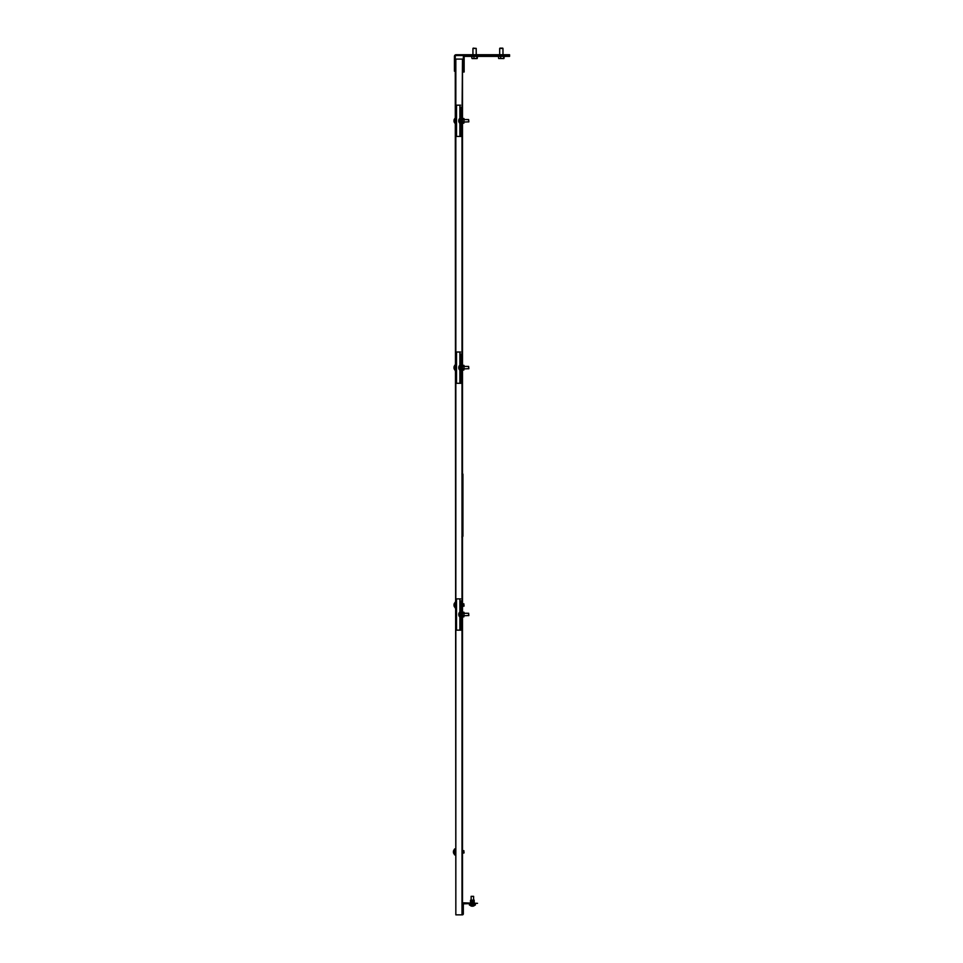 <?xml version="1.0" encoding="UTF-8"?>
<svg xmlns="http://www.w3.org/2000/svg" width="963" height="963" viewBox="0 0 963 963"><rect width="100%" height="100%" fill="white"/><g stroke="black" fill="none" stroke-linecap="round" stroke-linejoin="round"><path stroke-width="1.44" d="M462.83 904.895L462.493 914.32M462.493 616.886L462.493 914.85A1.023 1.023 0 0 0 463.323 913.827L463.323 904.895M507.501 56.384L464.96 56.384A0.819 0.819 0 0 0 464.142 57.202L464.142 72.008L463.323 72.008L463.323 57.202A1.649 1.649 0 0 1 464.96 55.553L507.501 55.553L507.501 54.735L509.559 54.735L509.559 56.384L507.501 56.384L507.501 55.553L509.559 55.553L456.077 55.553A0.819 0.819 0 0 0 455.258 56.384L455.258 59.092L462.493 59.092L461.999 119.568M463.323 60.127A1.023 1.023 0 0 0 462.493 59.116L462.493 118.437M463.323 71.106L462.493 59.634M463.323 902.981A1.023 1.023 0 0 1 463.853 902.837L477.516 903.33L463.323 903.86M474.241 900.249L470.498 900.249L474.037 900.044L474.241 901.681L470.498 901.681L470.498 902.307L474.241 902.837M461.903 473.892L462.926 474.434A1.023 1.023 0 0 0 462.625 473.712L462.493 473.579M462.926 474.434L462.926 536.259L461.903 536.752M461.903 537.294L462.926 536.259M455.836 59.092L455.836 914.85L461.999 914.85L461.999 615.742M461.999 122.036L461.999 366.421M461.999 368.889L461.999 613.275M498.605 58.49L503.818 58.562M504.263 56.384L503.95 58.502L498.714 58.502L498.401 56.384M499.966 48.15L502.71 48.15M502.951 48.403L499.725 48.403M503.649 56.384L503.649 58.358M500.712 56.384L500.712 58.358M463.48 852.869L463.275 850.75M463.275 853.062L463.275 850.666L462.493 850.666M455.258 854.891L454.596 854.891L454.596 848.921L455.258 848.921M453.633 850.835A3.346 1.023 30.2 0 1 453.633 850.642A3.371 3.142 15.6 0 0 453.441 851.316A3.021 2.299 -129.6 0 1 453.597 850.823A3.021 2.444 -58.7 0 0 453.441 851.424L454.452 851.557L453.441 851.533A3.371 3.142 164.4 0 1 453.453 851.448A3.371 1.18 6 0 1 453.633 851.22A3.346 2.757 57.3 0 0 453.633 851.713A3.371 1.18 174 0 0 453.441 851.99L453.441 851.99A3.021 1.252 -146.7 0 0 453.597 852.399A3.021 0.915 -31.7 0 1 453.441 852.267L453.669 852.147M454.452 852.255L453.441 852.375A3.021 2.444 -121.3 0 0 453.453 852.484L453.441 852.496A3.371 3.142 164.4 0 0 453.633 853.158A3.346 1.023 149.8 0 1 453.633 852.977A3.371 3.142 15.6 0 1 453.441 852.291L453.441 852.267M453.477 851.906A3.371 1.18 6 0 1 453.441 851.822L454.452 851.894M453.441 852.375L454.452 852.424M471.136 896.336L473.603 896.336L471.136 896.336L471.136 900.044M473.676 904.353L469.39 904.353L469.39 905.015L475.349 905.015L475.349 904.353L473.676 904.353M472.857 906.147A3.371 3.021 -77.4 0 1 472.713 906.183L472.737 905.16M472.327 905.16L472.436 906.183A3.021 1.023 122.1 0 0 472.64 906.087M472.689 906.183L472.436 906.183A3.371 1.469 83.8 0 1 472.376 906.171L472.315 906.183A3.021 1.023 -122.1 0 1 471.978 906.014A3.021 0.674 120.9 0 0 472.051 906.183L472.026 906.183A3.371 3.021 77.4 0 1 471.376 905.978A3.346 1.288 -58.7 0 1 471.244 905.99A3.346 1.288 -58.7 0 1 471.136 905.978A3.371 3.274 -66.4 0 1 471.1 905.978M471.714 906.171A3.371 3.021 -77.4 0 1 471.136 905.978A3.371 3.371 0 0 1 469.775 905.015A3.371 3.371 0 0 0 471.714 906.171A3.371 3.021 -77.4 0 0 471.774 906.183A3.371 3.274 -66.4 0 0 471.798 906.183L471.846 905.16L471.774 906.183A3.021 2.528 -155.8 0 0 471.87 906.183L471.99 905.16M472.339 906.183A3.371 1.469 -83.8 0 0 472.677 905.978A3.346 2.648 38.7 0 0 473.158 905.978A3.371 1.469 83.8 0 1 472.857 906.183L472.761 905.16M473.086 906.147A3.371 3.274 66.4 0 0 473.64 905.978A3.371 3.021 77.4 0 1 472.965 906.183A3.371 3.274 66.4 0 0 472.965 906.171L472.941 906.183A3.021 2.107 -134.4 0 0 472.965 906.171L472.965 906.183A3.021 2.408 -145.9 0 0 473.495 906.014A3.021 2.528 155.8 0 1 472.881 906.183L472.857 906.183A3.371 3.274 -66.4 0 1 472.821 906.183A3.021 2.311 140.8 0 1 472.797 906.183L472.809 905.16M471.774 906.183L471.87 906.183A3.371 3.274 66.4 0 0 471.918 906.183L472.075 905.16M472.448 905.16L472.568 906.183A3.021 1.541 125.5 0 0 472.677 906.147M472.568 906.183L472.797 906.183A3.371 0.746 84.3 0 1 472.773 906.183L472.664 905.16M468.837 121.771L468.632 119.653M468.632 121.964L468.632 119.568L464.142 119.568M460.603 123.794L459.941 123.794L459.941 117.823L460.603 117.823M458.978 119.737A3.346 1.023 30.2 0 1 458.978 119.544A3.371 3.142 15.6 0 0 458.785 120.219A3.021 2.299 -129.6 0 1 458.954 119.725A3.021 2.444 -58.7 0 0 458.785 120.339L459.796 120.459L458.785 120.447A3.371 3.142 164.4 0 1 458.797 120.351A3.371 1.18 6 0 1 458.978 120.122A3.346 2.757 57.3 0 0 458.978 120.628A3.371 1.18 174 0 0 458.785 120.893L458.785 120.893A3.021 1.252 -146.7 0 0 458.954 121.302A3.021 0.915 -31.7 0 1 458.785 121.169L459.026 121.049M459.796 121.157L458.785 121.278A3.021 2.444 -121.3 0 0 458.809 121.386L458.785 121.398A3.371 3.142 164.4 0 0 458.978 122.06A3.346 1.023 149.8 0 1 458.978 121.88A3.371 3.142 15.6 0 1 458.785 121.194L458.785 121.169M458.833 120.808A3.371 1.18 6 0 1 458.785 120.724L459.796 120.808M458.785 121.278L459.796 121.338M462.384 123.18L462.384 118.437L462.384 123.18L463.841 123.18L464.022 120.808L463.841 119.617L462.384 119.617M463.841 123.18L464.142 118.955L462.384 118.437M463.841 122L462.384 122M463.841 119.617L463.841 118.437M507.501 54.735L456.077 54.735A1.649 1.649 0 0 0 454.428 56.384L454.428 69.131L455.258 69.131M455.258 71.19L454.428 71.19L454.428 69.131M472.111 58.562L477.07 58.562M477.528 56.384L477.215 58.502L471.978 58.502L471.665 56.384M473.218 48.15L476.24 48.403L472.941 48.403L472.941 54.735M476.204 48.403L476.24 54.735M476.902 56.384L476.902 58.358M473.977 56.384L473.977 58.358M464.058 852.869L463.853 850.75M463.853 853.062L463.853 850.666M454.211 603.982A3.346 1.023 30.2 0 1 454.211 603.789A3.371 3.142 15.6 0 0 454.018 604.463L454.018 604.463A3.021 2.299 -129.6 0 1 454.175 603.97A3.021 2.444 -58.7 0 0 454.018 604.571L454.018 604.571A3.371 1.18 6 0 1 454.211 604.367A3.346 2.757 57.3 0 0 454.211 604.86A3.371 1.18 174 0 0 454.018 605.137L454.018 605.161A3.021 1.252 -146.7 0 0 454.175 605.546A3.021 0.915 -31.7 0 1 454.018 605.414L454.018 605.414A3.371 3.142 15.6 0 0 454.211 606.124A3.346 1.023 149.8 0 0 454.211 606.305A3.371 3.142 164.4 0 1 454.018 605.643L455.03 605.583M454.211 366.59A3.346 1.023 30.2 0 1 454.211 366.397A3.371 3.142 15.6 0 0 454.018 367.072L454.018 367.072A3.021 2.299 -129.6 0 1 454.175 366.578A3.021 2.444 -58.7 0 0 454.018 367.192L454.018 367.192A3.371 1.18 6 0 1 454.211 366.975A3.346 2.757 57.3 0 0 454.211 367.481A3.371 1.18 174 0 0 454.018 367.746L454.018 367.782A3.021 1.252 -146.7 0 0 454.175 368.155A3.021 0.915 -31.7 0 1 454.018 368.022L454.018 368.022A3.371 3.142 15.6 0 0 454.211 368.733A3.346 1.023 149.8 0 0 454.211 368.913A3.371 3.142 164.4 0 1 454.018 368.251L455.03 368.191M454.211 119.737A3.346 1.023 30.2 0 1 454.211 119.544A3.371 3.142 15.6 0 0 454.018 120.219L454.018 120.219A3.021 2.299 -129.6 0 1 454.175 119.725A3.021 2.444 -58.7 0 0 454.018 120.339L454.018 120.351A3.371 1.18 6 0 1 454.211 120.122A3.346 2.757 57.3 0 0 454.211 120.628A3.371 1.18 174 0 0 454.018 120.893L454.018 120.893A3.021 1.252 -146.7 0 0 454.175 121.302A3.021 0.915 -31.7 0 1 454.018 121.169L454.247 121.049M455.258 123.794L455.258 117.823M455.03 121.157L454.018 121.398A3.371 3.142 164.4 0 0 454.211 122.06A3.346 1.023 149.8 0 1 454.211 121.88A3.371 3.142 15.6 0 1 454.018 121.194L454.018 121.169M454.055 120.808A3.371 1.18 6 0 1 454.018 120.724L455.03 120.808M454.018 120.411L454.018 120.447A3.371 3.142 164.4 0 1 454.018 120.351L455.03 120.459L454.018 120.688M454.211 119.544A3.371 3.142 15.6 0 0 454.055 120.002A3.371 3.371 0 0 1 455.174 118.22A3.371 3.371 0 0 0 454.055 120.002M454.018 121.398L455.03 121.338M455.174 370.647L455.174 364.676M455.03 368.01L454.018 368.131A3.021 2.444 -121.3 0 0 454.03 368.239M454.055 367.661A3.371 1.18 6 0 1 454.018 367.577L455.03 367.661M454.091 367.336A3.021 1.252 -33.3 0 0 454.018 367.541L454.018 367.288A3.371 3.142 164.4 0 1 454.018 367.204L455.03 367.312M454.211 366.397A3.371 3.142 15.6 0 0 454.055 366.855A3.371 3.371 0 0 1 455.174 365.073A3.371 3.371 0 0 0 454.055 366.855M455.03 367.264L454.018 367.264M464.058 606.016L463.853 603.897M463.853 606.209L463.853 603.813L462.493 603.813M455.258 608.038L455.258 602.068M455.03 605.402L454.018 605.643M454.055 605.053A3.371 1.18 6 0 1 454.018 604.969L455.03 605.041M454.091 604.728A3.021 1.252 -33.3 0 0 454.018 604.933L454.018 604.656A3.371 3.142 164.4 0 1 454.018 604.595L455.03 604.704M454.211 603.789A3.371 3.142 15.6 0 0 454.055 604.246A3.371 3.371 0 0 1 455.174 602.453A3.371 3.371 0 0 0 454.055 604.246M455.03 604.656L454.018 604.656M455.836 914.85L455.258 59.092M459.905 123.36L459.905 136.445L455.836 136.445M455.836 105.172L459.905 105.172L459.905 118.244M461.181 136.445L460.603 134.387L461.181 136.445M460.603 107.23L460.603 134.387M461.181 107.23L461.181 134.387M460.603 105.172L459.905 105.172M459.905 136.445L460.603 136.445M459.905 370.213L459.905 383.298L455.836 383.298M455.836 352.025L459.905 352.025L459.905 365.097M461.181 383.298L460.603 381.24L461.181 383.298M460.603 354.083L460.603 381.24M461.181 354.083L461.181 381.24M460.603 352.025L459.905 352.025M459.905 383.298L460.603 383.298M459.905 617.066L459.905 630.151L455.836 630.151M455.836 598.878L459.905 598.878L459.905 611.95M461.181 630.151L460.603 628.093L461.181 630.151M460.603 600.936L460.603 628.093M461.181 600.936L461.181 628.093M460.603 598.878L459.905 598.878M459.905 630.151L460.603 630.151M462.384 370.033L462.384 365.29L462.384 370.033L463.841 370.033L464.022 367.661L463.841 366.47L462.384 366.47M463.841 370.033L464.142 365.808L462.384 365.29M463.841 368.853L462.384 368.853M463.841 366.47L463.841 365.29M462.384 616.886L462.384 612.143L462.384 616.886L463.841 616.886L464.022 614.514L463.841 613.323L462.384 613.323M463.841 616.886L464.142 612.661L462.384 612.143M463.841 615.706L462.384 615.706M463.841 613.323L463.841 612.143M468.837 368.624L468.632 366.506M468.632 368.817L468.632 366.421L464.142 366.421M460.603 370.647L459.941 370.647L459.941 364.676L460.603 364.676M459.796 367.264L458.785 367.288A3.371 3.142 164.4 0 1 458.797 367.204A3.371 1.18 6 0 1 458.978 366.975A3.346 2.757 57.3 0 0 458.978 367.481A3.371 1.18 174 0 0 458.785 367.746L458.785 367.782A3.021 1.252 -146.7 0 0 458.954 368.155A3.021 0.915 -31.7 0 1 458.785 368.022L458.785 368.022A3.371 3.142 15.6 0 0 458.978 368.733A3.346 1.023 149.8 0 0 458.978 368.913A3.371 3.142 164.4 0 1 458.785 368.251L459.796 368.191M458.785 368.131A3.021 2.444 -121.3 0 0 458.809 368.239L459.796 368.01M458.833 367.661A3.371 1.18 6 0 1 458.785 367.577L459.796 367.661M458.978 366.59A3.346 1.023 30.2 0 1 458.978 366.397A3.371 3.142 15.6 0 0 458.785 367.072L458.785 367.072A3.021 2.299 -129.6 0 1 458.954 366.578A3.021 2.444 -58.7 0 0 458.785 367.192L459.796 367.312M468.837 615.477L468.632 613.359M468.632 615.67L468.632 613.275L464.142 613.275M460.603 617.5L459.941 617.5L459.941 611.529L460.603 611.529M459.796 614.117L458.785 614.117A3.371 3.142 164.4 0 1 458.797 614.057A3.371 1.18 6 0 1 458.978 613.828A3.346 2.757 57.3 0 0 458.978 614.334A3.371 1.18 174 0 0 458.785 614.599L458.785 614.635A3.021 1.252 -146.7 0 0 458.954 615.008A3.021 0.915 -31.7 0 1 458.785 614.876L458.785 614.876A3.371 3.142 15.6 0 0 458.978 615.586A3.346 1.023 149.8 0 0 458.978 615.766A3.371 3.142 164.4 0 1 458.785 615.104L459.796 615.044M458.785 614.984A3.021 2.444 -121.3 0 0 458.809 615.092L459.796 614.863M458.833 614.514A3.371 1.18 6 0 1 458.785 614.43L459.796 614.514M458.978 613.443A3.346 1.023 30.2 0 1 458.978 613.25A3.371 3.142 15.6 0 0 458.785 613.925L458.785 613.925A3.021 2.299 -129.6 0 1 458.954 613.431A3.021 2.444 -58.7 0 0 458.785 614.045L459.796 614.165M471.136 903.33L471.136 904.257L473.712 904.353L473.603 903.33M463.323 69.95L464.142 69.95M456.534 105.172L456.534 136.445M456.534 352.025L456.534 383.298M456.534 598.878L456.534 630.151M462.493 123.18L462.493 365.29M462.493 370.033L462.493 612.143M470.498 902.837L470.498 900.249M474.241 901.681L474.241 902.307L474.241 901.681M499.689 48.403L499.689 54.735M502.975 54.735L502.975 48.403M463.48 852.929L462.493 853.134M453.477 852.712A3.371 3.371 0 0 0 454.596 854.494M454.596 849.306A3.371 3.371 0 0 0 453.477 851.099M473.026 906.171A3.371 3.371 0 0 0 474.964 905.015A3.371 3.371 0 0 1 473.579 906.002M473.603 896.336L473.603 900.044M468.837 121.832L464.142 122.036M462.084 122.036L461.181 122.036M458.833 121.615A3.371 3.371 0 0 0 459.941 123.396M459.941 118.22A3.371 3.371 0 0 0 458.833 120.002M462.084 119.568L461.181 119.568M454.055 605.859A3.371 3.371 0 0 0 455.174 607.641A3.371 3.371 0 0 1 454.055 605.859M454.055 368.468A3.371 3.371 0 0 0 455.174 370.249A3.371 3.371 0 0 1 454.055 368.468M454.055 121.615A3.371 3.371 0 0 0 455.174 123.396M464.058 606.076L462.493 606.281M468.837 368.685L464.142 368.889M462.084 368.889L461.181 368.889M458.833 368.468A3.371 3.371 0 0 0 459.941 370.249M459.941 365.073A3.371 3.371 0 0 0 458.833 366.855M462.084 366.421L461.181 366.421M468.837 615.538L464.142 615.742M462.084 615.742L461.181 615.742M458.833 615.321A3.371 3.371 0 0 0 459.941 617.102M459.941 611.926A3.371 3.371 0 0 0 458.833 613.708M462.084 613.275L461.181 613.275"/></g></svg>
